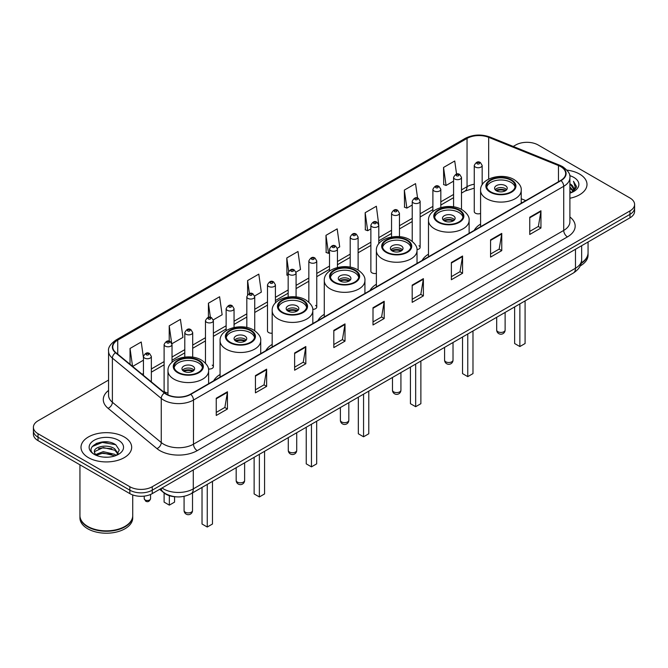 <?xml version="1.0" encoding="UTF-8"?>
<svg xmlns="http://www.w3.org/2000/svg" width="668" height="668" viewBox="0 0 668 668"><rect width="100%" height="100%" fill="white"/><g stroke="black" fill="none" stroke-linecap="round" stroke-linejoin="round"><path stroke-width="1" d="M220.073 374.489A27.973 16.149 0 0 0 213.677 380.802M272.177 344.404A27.973 16.149 0 0 0 265.781 350.717M324.281 314.327A27.973 16.149 0 0 0 317.885 320.64M376.376 284.242A27.973 16.149 0 0 0 369.98 290.555M428.48 254.166A27.973 16.149 0 0 0 422.084 260.478M480.584 224.089A27.973 16.149 0 0 0 474.188 230.393M378.789 243.762L378.789 225.141A3.958 2.288 180 0 1 376.343 227.254A3.958 2.288 180 0 1 372.034 226.761A3.958 2.288 180 0 1 370.874 225.141L370.874 271.258A3.958 2.288 0 0 0 372.034 272.87A3.958 2.288 0 0 0 376.376 273.362M275.408 302.955L275.408 284.827A3.958 2.288 180 0 1 272.961 286.939A3.958 2.288 180 0 1 268.653 286.447A3.958 2.288 180 0 1 267.492 284.827L267.492 330.944A3.958 2.288 0 0 0 268.653 332.555A3.958 2.288 0 0 0 272.177 333.19M172.027 362.306L172.027 344.521A3.958 2.288 180 0 1 169.58 346.625A3.958 2.288 180 0 1 165.272 346.133A3.958 2.288 180 0 1 164.111 344.521L164.111 390.63A3.958 2.288 0 0 0 165.272 392.241A3.958 2.288 0 0 0 167.977 392.918M482.171 184.794L482.171 165.455A3.958 2.288 180 0 1 479.724 167.568A3.958 2.288 180 0 1 475.416 167.075A3.958 2.288 180 0 1 474.255 165.455L474.255 211.572A3.958 2.288 0 0 0 475.416 213.184A3.958 2.288 0 0 0 480.584 213.401M522.059 202.763L521.224 202.421M416.982 249.623A3.958 2.288 0 0 0 420.139 247.377A3.958 2.288 0 0 0 418.978 245.766M312.733 309.351A3.958 2.288 0 0 0 316.757 307.071A3.958 2.288 0 0 0 315.597 305.451M208.441 368.97A3.958 2.288 0 0 0 213.376 366.757A3.958 2.288 0 0 0 212.215 365.137M175.96 496.817A15.832 9.143 180 0 1 164.094 492.942L159.702 489.318M108.45 442.066A21.109 12.191 0 0 0 96.092 443.535M108.567 380.075L38.034 420.798A15.832 9.143 0 0 0 33.4 427.261L33.4 434.158A15.832 9.143 0 0 0 38.034 440.621L129.851 493.627A15.832 9.143 0 0 0 152.246 493.627L629.966 217.818A15.832 9.143 0 0 0 634.6 211.355L634.6 207.907A15.832 9.143 0 0 1 629.966 214.37A15.832 9.143 0 0 0 634.6 207.907L634.6 204.458A15.832 9.143 0 0 0 629.966 197.995L538.149 144.989A15.832 9.143 0 0 0 515.754 144.989L513.233 146.442M33.4 427.261A15.832 9.143 0 0 0 38.034 433.724L129.851 486.73A15.832 9.143 0 0 0 152.246 486.73L152.246 490.178L629.966 214.37L152.246 490.178A15.832 9.143 0 0 1 129.851 490.178A15.832 9.143 0 0 0 152.246 490.178L152.246 493.627M38.034 433.724L38.034 437.173L129.851 490.178L38.034 437.173A15.832 9.143 0 0 1 33.4 430.71A15.832 9.143 0 0 0 38.034 437.173L38.034 440.621M579.582 174.072A25.334 14.629 0 0 0 566.923 170.115A25.334 14.629 0 0 1 579.582 174.072A25.334 14.629 0 0 1 586.997 184.418A25.334 14.629 0 0 0 579.582 174.072M124.248 436.955A25.334 14.629 0 0 0 96.643 433.782A25.334 14.629 0 0 0 81.003 447.301A25.334 14.629 0 0 0 88.418 457.638A25.334 14.629 0 0 0 116.032 460.811A25.334 14.629 0 0 0 131.671 447.301A25.334 14.629 0 0 0 124.248 436.955A25.334 14.629 0 0 0 96.643 433.782A25.334 14.629 0 0 0 81.003 447.301A25.334 14.629 0 0 0 88.418 457.638A25.334 14.629 0 0 0 116.032 460.811A25.334 14.629 0 0 0 131.671 447.301A25.334 14.629 0 0 0 124.248 436.955M560.728 166.641A16.892 9.753 180 0 1 565.679 173.538A16.892 9.753 180 0 1 560.728 180.435L190.497 394.187A16.892 9.753 180 0 1 164.72 392.884L115.84 352.579A16.892 9.753 180 0 1 112.783 346.984A16.892 9.753 180 0 1 117.735 340.096L467.041 138.418A16.892 9.753 180 0 1 488.667 137.332L558.473 165.547A16.892 9.753 180 0 1 560.728 166.641M561.028 166.466A17.31 9.995 0 0 0 558.715 165.347L488.909 137.132A17.31 9.995 0 0 0 466.74 138.251L117.434 339.92A17.31 9.995 0 0 0 115.497 352.721L164.37 393.018A17.31 9.995 0 0 0 190.797 394.354L561.028 180.602A17.31 9.995 0 0 0 561.028 166.466M216.248 398.237L216.248 415.471L227.446 409.008L227.446 391.774L216.248 398.237M216.248 412.415L224.874 407.438L227.404 392.341A4.225 2.438 -120 0 0 227.446 391.774M224.799 407.48L227.446 409.008M255.435 375.608L255.435 392.851L266.632 386.388L266.632 369.145L255.435 375.608M255.435 389.786L264.06 384.81L266.59 369.721A4.225 2.438 -120 0 0 266.632 369.145M263.985 384.851L266.632 386.388M294.621 352.988L294.621 370.222L305.819 363.759L305.819 346.525L294.621 352.988M294.621 367.166L303.247 362.19L305.777 347.093A4.225 2.438 -120 0 0 305.819 346.525M303.172 362.231L305.819 363.759M333.816 330.359L333.816 347.602L345.014 341.131L345.014 323.896L333.816 330.359M333.816 344.538L342.433 339.561L344.964 324.473A4.225 2.438 -120 0 0 345.014 323.896M342.358 339.603L345.014 341.131M529.749 217.234L529.749 234.476L540.946 228.013L540.946 210.771L529.749 217.234M529.749 231.412L538.375 226.435L540.905 211.347A4.225 2.438 -120 0 0 540.946 210.771M538.299 226.477L540.946 228.013M490.562 239.862L490.562 257.096L501.76 250.634L501.76 233.399L490.562 239.862M490.562 254.04L499.188 249.064L501.718 233.967A4.225 2.438 -120 0 0 501.76 233.399M499.113 249.106L501.76 250.634M451.376 262.482L451.376 279.725L462.573 273.262L462.573 256.019L451.376 262.482M451.376 276.669L460.001 271.684L462.532 256.596A4.225 2.438 -120 0 0 462.573 256.019M459.926 271.734L462.573 273.262M412.189 285.111L412.189 302.345L423.387 295.882L423.387 278.648L412.189 285.111M412.189 299.289L420.815 294.312L423.337 279.216A4.225 2.438 -120 0 0 423.387 278.648M420.74 294.354L423.387 295.882M373.003 307.739L373.003 324.974L384.2 318.511L384.2 301.268L373.003 307.739M373.003 321.918L381.628 316.933L384.15 301.844A4.225 2.438 -120 0 0 384.2 301.268M381.553 316.983L384.2 318.511M569.896 198.254A25.334 14.629 0 0 0 586.997 184.418A25.334 14.629 0 0 1 569.896 198.254M152.246 486.73L629.966 210.921A15.832 9.143 0 0 0 634.6 204.458M213.284 319.872L222.135 314.762L219.605 296.742L208.416 303.214L208.416 317.35M171.927 343.744L182.948 337.382L180.418 319.371L169.221 325.834L169.221 341.256M143.436 357.672L141.232 341.999L130.035 348.462L130.035 364.285M337.34 248.245L339.703 246.884L337.173 228.874L325.976 235.336L326.159 252.471M378.689 224.373L376.36 206.245L365.162 212.708L365.346 229.842M417.575 198.07L415.546 183.625L404.349 190.088L404.532 207.222M456.57 174.089L454.733 160.996L443.544 167.459L443.719 184.593M254.633 295.999L261.322 292.133L258.8 274.122L247.603 280.585L247.603 294.697M295.982 272.118L300.508 269.505L297.986 251.494L286.789 257.965L286.964 275.091M288.167 275.542L286.789 275.024M286.789 257.965L288.651 271.233M325.976 235.336L328.506 253.347L329.516 252.763M328.506 253.347L325.976 252.404M365.162 212.708L367.692 230.719L370.874 228.89M367.692 230.719L365.162 229.775M404.349 190.088L406.879 208.099L412.223 205.009M406.879 208.099L404.349 207.155M443.544 167.459L446.065 185.47L453.58 181.137M446.065 185.47L443.544 184.527M247.603 280.585L249.423 293.561M208.416 303.214L210.395 317.342M169.221 325.834L171.634 343.01M132.64 366.431L143.436 360.194M130.035 348.462L132.548 366.356M581.26 262.933A26.394 15.239 0 0 0 588.057 252.729L588.057 242.016M581.127 263.442A26.394 15.239 0 0 0 588.057 253.155A26.394 15.239 0 0 0 588.049 252.938M580.158 265.964A26.394 15.239 0 0 0 588.057 255.093L588.057 253.155M569.896 191.273L571.558 192.551M569.896 192.351L570.681 192.885M569.896 186.965L573.186 190.522M569.896 188.042L572.91 191.031M571.624 192.526A11.932 6.889 0 0 0 573.595 188.727A11.932 6.889 0 0 0 570.096 183.859L573.587 188.986M569.896 193.144A17.209 9.937 0 0 0 573.829 191.449A17.209 9.937 0 0 0 573.829 177.396A17.209 9.937 0 0 0 569.704 175.634M572.785 192L576.334 187.466L576.451 186.397L573.495 181.27L575.223 187.007L571.816 192.442M573.495 181.27L576.451 186.606M510.978 180.235A14.253 8.225 0 0 0 495.447 178.456A14.253 8.225 0 0 0 486.655 186.055A14.253 8.225 0 0 0 490.83 191.875A14.253 8.225 0 0 0 506.361 193.653A14.253 8.225 0 0 0 515.153 186.055A14.253 8.225 0 0 0 510.978 180.235M515.028 187.132A14.253 8.225 0 0 0 510.978 182.389A14.253 8.225 0 0 0 496.324 180.418A14.253 8.225 0 0 0 486.772 187.132M514.636 306.929L514.636 343.527L519.863 346.542L525.09 343.527L525.09 300.901M519.863 346.542L519.863 303.915M505.384 185.629A6.338 3.657 0 0 0 498.478 184.836A6.338 3.657 0 0 0 494.57 188.209A6.338 3.657 0 0 0 496.424 190.797A6.338 3.657 0 0 0 503.33 191.591A6.338 3.657 0 0 0 507.237 188.209A6.338 3.657 0 0 0 505.384 185.629M506.67 189.72A6.338 3.657 0 0 0 505.384 188.643A6.338 3.657 0 0 0 495.13 189.72M495.79 190.363A8.442 4.876 180 0 1 505.651 190.213L505.651 190.631M496.483 190.831A7.39 4.267 180 0 1 504.891 190.647L505.651 190.213M504.766 191.106L504.891 190.647M458.883 210.32A14.253 8.225 0 0 0 443.352 208.533A14.253 8.225 0 0 0 434.551 216.14A14.253 8.225 0 0 0 438.726 221.951A14.253 8.225 0 0 0 454.257 223.738A14.253 8.225 0 0 0 463.049 216.14A14.253 8.225 0 0 0 458.883 210.32M462.932 217.217A14.253 8.225 0 0 0 458.883 212.474A14.253 8.225 0 0 0 444.22 210.503A14.253 8.225 0 0 0 434.676 217.217M462.54 337.014L462.54 373.604L467.759 376.627L472.986 373.604L472.986 330.977M467.759 376.627L467.759 334M453.28 215.706A6.338 3.657 0 0 0 446.374 214.912A6.338 3.657 0 0 0 442.466 218.294A6.338 3.657 0 0 0 444.32 220.874A6.338 3.657 0 0 0 451.226 221.667A6.338 3.657 0 0 0 455.133 218.294A6.338 3.657 0 0 0 453.28 215.706M454.574 219.797A6.338 3.657 0 0 0 453.28 218.72A6.338 3.657 0 0 0 443.034 219.797M443.686 220.448A8.442 4.876 180 0 1 453.547 220.29L453.547 220.716M444.379 220.908A7.39 4.267 180 0 1 452.787 220.732L453.547 220.29M452.662 221.191L452.787 220.732M406.779 240.396A14.253 8.225 0 0 0 391.248 238.618A14.253 8.225 0 0 0 382.447 246.216A14.253 8.225 0 0 0 386.622 252.036A14.253 8.225 0 0 0 402.153 253.815A14.253 8.225 0 0 0 410.954 246.216A14.253 8.225 0 0 0 406.779 240.396M410.828 247.294A14.253 8.225 0 0 0 406.779 242.551A14.253 8.225 0 0 0 392.124 240.58A14.253 8.225 0 0 0 382.572 247.294M410.436 367.091L410.436 403.689L415.663 406.703L420.882 403.689L420.882 361.062M415.663 406.703L415.663 364.077M401.176 245.782A6.338 3.657 0 0 0 394.279 244.997A6.338 3.657 0 0 0 390.371 248.371A6.338 3.657 0 0 0 392.225 250.959A6.338 3.657 0 0 0 399.122 251.752A6.338 3.657 0 0 0 403.038 248.371A6.338 3.657 0 0 0 401.176 245.782M402.47 249.882A6.338 3.657 0 0 0 401.176 248.805A6.338 3.657 0 0 0 390.93 249.882M391.582 250.525A8.442 4.876 180 0 1 401.443 250.375L401.443 250.792M392.275 250.984A7.39 4.267 180 0 1 400.683 250.809L401.443 250.375M400.558 251.268L400.683 250.809M354.675 270.482A14.253 8.225 0 0 0 339.144 268.695A14.253 8.225 0 0 0 330.351 276.293A14.253 8.225 0 0 0 334.526 282.113A14.253 8.225 0 0 0 350.057 283.9A14.253 8.225 0 0 0 358.85 276.293A14.253 8.225 0 0 0 354.675 270.482M358.724 277.379A14.253 8.225 0 0 0 354.675 272.636A14.253 8.225 0 0 0 340.02 270.657A14.253 8.225 0 0 0 330.468 277.379M358.332 397.176L358.332 433.766L363.559 436.788L368.786 433.766L368.786 391.139M363.559 436.788L363.559 394.153M349.08 275.867A6.338 3.657 0 0 0 342.175 275.074A6.338 3.657 0 0 0 338.267 278.456A6.338 3.657 0 0 0 340.121 281.036A6.338 3.657 0 0 0 347.026 281.829A6.338 3.657 0 0 0 350.934 278.456A6.338 3.657 0 0 0 349.08 275.867M350.366 279.959A6.338 3.657 0 0 0 349.08 278.882A6.338 3.657 0 0 0 338.826 279.959M339.486 280.61A8.442 4.876 180 0 1 349.347 280.451L349.347 280.877M340.179 281.069A7.39 4.267 180 0 1 348.587 280.894L349.347 280.451M348.462 281.353L348.587 280.894M302.579 300.558A14.253 8.225 0 0 0 287.048 298.78A14.253 8.225 0 0 0 278.247 306.378A14.253 8.225 0 0 0 282.422 312.198A14.253 8.225 0 0 0 297.953 313.977A14.253 8.225 0 0 0 306.746 306.378A14.253 8.225 0 0 0 302.579 300.558M306.629 307.455A14.253 8.225 0 0 0 302.579 302.713A14.253 8.225 0 0 0 287.916 300.742A14.253 8.225 0 0 0 278.372 307.455M306.236 427.253L306.236 463.851L311.455 466.865L316.682 463.851L316.682 421.224M311.455 466.865L311.455 424.238M296.976 305.944A6.338 3.657 0 0 0 290.071 305.151A6.338 3.657 0 0 0 286.163 308.532A6.338 3.657 0 0 0 288.017 311.121A6.338 3.657 0 0 0 294.922 311.914A6.338 3.657 0 0 0 298.83 308.532A6.338 3.657 0 0 0 296.976 305.944M298.27 310.044A6.338 3.657 0 0 0 296.976 308.967A6.338 3.657 0 0 0 286.731 310.044M287.382 310.687A8.442 4.876 180 0 1 297.243 310.536L297.243 310.954M288.075 311.146A7.39 4.267 180 0 1 296.483 310.971L297.243 310.536M296.358 311.43L296.483 310.971M250.475 330.643A14.253 8.225 0 0 0 234.944 328.856A14.253 8.225 0 0 0 226.143 336.455A14.253 8.225 0 0 0 230.318 342.275A14.253 8.225 0 0 0 245.849 344.062A14.253 8.225 0 0 0 254.65 336.455A14.253 8.225 0 0 0 250.475 330.643M254.525 337.532A14.253 8.225 0 0 0 250.475 332.798A14.253 8.225 0 0 0 235.821 330.819A14.253 8.225 0 0 0 226.268 337.532M254.132 457.338L254.132 493.928L259.359 496.95L264.578 493.928L264.578 451.301M259.359 496.95L259.359 454.315M244.872 336.029A6.338 3.657 0 0 0 237.975 335.236A6.338 3.657 0 0 0 234.067 338.609A6.338 3.657 0 0 0 235.921 341.198A6.338 3.657 0 0 0 242.818 341.991A6.338 3.657 0 0 0 246.734 338.609A6.338 3.657 0 0 0 244.872 336.029M246.166 340.121A6.338 3.657 0 0 0 244.872 339.043A6.338 3.657 0 0 0 234.627 340.121M235.278 340.764A8.442 4.876 180 0 1 245.139 340.613L245.139 341.031M235.971 341.231A7.39 4.267 180 0 1 244.379 341.056L245.139 340.613M244.254 341.515L244.379 341.056M198.371 360.72A14.253 8.225 0 0 0 182.84 358.933A14.253 8.225 0 0 0 174.047 366.54A14.253 8.225 0 0 0 178.222 372.36A14.253 8.225 0 0 0 193.745 374.138A14.253 8.225 0 0 0 202.546 366.54A14.253 8.225 0 0 0 198.371 360.72M202.421 367.617A14.253 8.225 0 0 0 198.371 362.874A14.253 8.225 0 0 0 183.717 360.904A14.253 8.225 0 0 0 174.164 367.617M202.028 487.415L202.028 524.013L207.255 527.027L212.482 524.013L212.482 481.377M207.255 527.027L207.255 484.4M164.111 492.951L164.111 502.119L169.338 505.133L174.565 502.119L174.565 496.725M169.338 505.133L169.338 495.673M192.776 366.106A6.338 3.657 0 0 0 185.871 365.312A6.338 3.657 0 0 0 181.963 368.694A6.338 3.657 0 0 0 183.817 371.283A6.338 3.657 0 0 0 190.722 372.068A6.338 3.657 0 0 0 194.63 368.694A6.338 3.657 0 0 0 192.776 366.106M194.062 370.206A6.338 3.657 0 0 0 192.776 369.12A6.338 3.657 0 0 0 182.523 370.206M183.182 370.849A8.442 4.876 180 0 1 193.044 370.69L193.044 371.116M183.867 371.308A7.39 4.267 180 0 1 192.275 371.132L193.044 370.69M192.159 371.592L192.275 371.132M124.908 526.434A26.127 15.08 0 0 1 124.807 526.484A26.127 15.08 0 0 1 87.859 526.484L87.675 526.384A26.394 15.239 0 0 0 124.999 526.376A26.394 15.239 0 0 0 132.723 515.604L132.723 494.938M79.951 515.821A26.394 15.239 0 0 0 79.943 516.038A26.394 15.239 0 0 0 87.675 526.81A26.394 15.239 0 0 0 116.432 530.116A26.394 15.239 0 0 0 132.723 516.038A26.394 15.239 0 0 0 132.723 515.821M79.943 516.038L79.943 517.976A26.394 15.239 0 0 0 87.675 528.747A26.394 15.239 0 0 0 116.432 532.054A26.394 15.239 0 0 0 132.723 517.976L132.723 516.038M103.457 457.096L107.473 457.213M95.566 454.574L103.248 451.635L114.771 454.332L116.174 455.451M96.267 455.309L103.248 453.004L115.03 455.877M95.683 455.1L94.447 452.211A11.932 6.889 0 0 0 96.376 455.401M118.203 453.597L114.771 448.863C107.615 443.519 92.877 446.817 94.447 452.211L94.405 451.685M94.48 452.378L94.814 451.493L103.248 447.535L114.771 450.232L117.927 453.948M116.574 455.284L119.271 449.99L115.865 444.855C103.79 436.171 82.331 447.61 94.722 454.624L95.332 455M118.503 440.27A17.209 9.937 0 0 0 94.171 440.27A17.209 9.937 0 0 0 94.171 454.324A17.209 9.937 0 0 0 118.503 454.324A17.209 9.937 0 0 0 118.503 440.27M79.943 464.819L79.943 515.604A26.394 15.239 0 0 0 87.675 526.376A26.394 15.239 0 0 0 87.675 526.384L87.859 526.484M92.201 446.575L102.313 442.433L115.631 444.696M98.513 448.595L102.313 447.902L111.815 448.721M98.513 454.065L102.313 453.38L111.815 454.19M162.023 487.982A21.109 12.191 0 0 0 163.443 488.884A21.109 12.191 0 0 0 193.294 488.884L575.474 268.235A21.109 12.191 0 0 0 581.653 259.618C581.811 264.862 579.022 269.346 573.286 273.07L191.106 493.719A10.554 6.095 60 0 0 193.294 488.884L193.294 469.921M575.474 249.281L575.474 268.235A10.554 6.095 60 0 1 573.286 273.07M161.163 488.475A10.554 7.064 129.5 0 0 163.009 491.907L159.802 489.268M629.966 217.818L629.966 210.921M129.851 493.627L129.851 486.73M569.896 216.975A26.394 15.239 180 0 1 567.449 236.889L197.219 450.641A5.277 3.048 60 0 1 193.486 444.178L563.717 230.427A21.109 12.191 0 0 0 569.896 221.801L569.896 177.671A21.109 12.191 180 0 1 563.717 186.297A5.277 3.048 -120 0 0 561.028 180.602M197.219 450.641A26.394 15.239 180 0 1 159.894 450.641A26.394 15.239 180 0 1 156.938 448.604L108.057 408.307A26.394 15.239 180 0 1 108.567 390.421M163.627 444.178A21.109 12.191 0 0 0 193.486 444.178L193.486 400.048A21.109 12.191 180 0 1 161.264 398.42L112.383 358.115A21.109 12.191 180 0 1 108.567 351.126L108.567 395.256A21.109 12.191 0 0 0 112.383 402.245L161.264 442.55A21.109 12.191 0 0 0 163.627 444.178M569.896 177.671C570.606 174.373 568.176 170.699 562.623 166.641L559.851 165.288A5.277 2.472 112 0 0 558.715 165.347M559.851 165.288L490.045 137.074C481.302 133.976 473.002 134.427 465.145 138.418A5.277 3.048 60 0 1 466.74 138.251M117.434 339.92A5.277 3.048 -120 0 0 115.84 340.087C110.362 344.028 107.932 347.702 108.567 351.126M115.497 352.721A5.277 3.532 129.5 0 0 112.383 358.115L112.383 402.245A5.277 3.532 -50.5 0 1 108.057 408.307M490.045 137.074A5.277 2.472 112 0 0 488.909 137.132M164.37 393.018A5.277 3.532 129.5 0 0 161.264 398.42L161.264 442.55A5.277 3.532 -50.5 0 1 156.938 448.604M190.797 394.354A5.277 3.048 60 0 1 193.486 400.048L563.717 186.297L563.717 230.427A5.277 3.048 60 0 0 567.449 236.889M117.735 340.096L117.735 354.14M558.473 165.547L558.473 181.738M488.667 137.332L488.667 179.091M525.791 200.6L521.224 198.755M482.647 184.067A16.892 9.753 0 0 0 482.171 184.009M474.255 184.226A16.892 9.753 0 0 0 467.041 186.689L461.496 189.887M467.041 138.418L467.041 186.689A9.502 5.486 60 0 1 465.07 191.04L461.496 193.102M453.58 194.463L440.822 201.828M432.897 206.395L420.139 213.768M412.223 218.336L399.464 225.701M391.548 230.276L378.789 237.641M370.874 242.208L358.115 249.581M350.199 254.149L337.44 261.514M329.516 266.089L316.757 273.454M308.841 278.022L296.083 285.386M288.167 289.962L275.408 297.327M267.492 301.894L254.733 309.267M246.818 313.835L234.05 321.199M226.135 325.775L213.376 333.14M205.46 337.707L192.701 345.072M184.786 349.648L172.027 357.013M164.111 361.588L151.352 368.953M143.436 373.521L142.142 374.264M373.003 308.282L384.15 301.844M412.189 285.654L423.337 279.216M451.376 263.033L462.532 256.596M490.562 240.405L501.718 233.967M529.749 217.785L540.905 211.347M333.816 330.911L344.964 324.473M294.621 353.531L305.777 347.093M255.435 376.159L266.59 369.721M216.248 398.779L227.404 392.341M490.27 192.2A15.047 8.684 0 0 0 511.538 192.2A15.047 8.684 0 0 0 511.538 179.917A15.047 8.684 0 0 0 490.27 179.917A15.047 8.684 0 0 0 490.27 192.2M521.224 203.239L521.224 190.363A20.324 11.732 180 0 1 508.682 201.202A20.324 11.732 180 0 1 486.538 198.663A20.324 11.732 180 0 1 480.584 190.363L480.584 226.702M497.919 331.72A4.225 2.438 180 0 1 496.683 329.992A4.225 4.225 0 0 0 503.012 333.649A4.225 4.225 0 0 0 505.125 329.992A4.225 2.438 180 0 1 503.889 331.72A4.225 2.438 180 0 1 497.919 331.72M438.166 222.277A15.047 8.684 0 0 0 459.442 222.277A15.047 8.684 0 0 0 459.442 209.994A15.047 8.684 0 0 0 438.166 209.994A15.047 8.684 0 0 0 438.166 222.277M469.12 233.324L469.12 220.448A20.324 11.732 180 0 1 456.578 231.287A20.324 11.732 180 0 1 434.434 228.74A20.324 11.732 180 0 1 428.48 220.448L428.48 256.788M445.815 361.797A4.225 2.438 180 0 1 444.579 360.077A4.225 4.225 0 0 0 450.917 363.734A4.225 4.225 0 0 0 453.021 360.077A4.225 2.438 180 0 1 451.785 361.797A4.225 2.438 180 0 1 445.815 361.797M386.062 252.354A15.047 8.684 0 0 0 407.338 252.354A15.047 8.684 0 0 0 407.338 240.079A15.047 8.684 0 0 0 386.062 240.079A15.047 8.684 0 0 0 386.062 252.354M417.024 263.401L417.024 250.525A20.324 11.732 180 0 1 404.474 261.363A20.324 11.732 180 0 1 382.33 258.825A20.324 11.732 180 0 1 376.376 250.525L376.376 286.864M393.711 391.882A4.225 2.438 180 0 1 392.475 390.154A4.225 4.225 0 0 0 398.813 393.811A4.225 4.225 0 0 0 400.925 390.154A4.225 2.438 180 0 1 399.689 391.882A4.225 2.438 180 0 1 393.711 391.882M333.967 282.439A15.047 8.684 0 0 0 355.234 282.439A15.047 8.684 0 0 0 355.234 270.156A15.047 8.684 0 0 0 333.967 270.156A15.047 8.684 0 0 0 333.967 282.439M364.92 293.486L364.92 280.61A20.324 11.732 180 0 1 352.378 291.448A20.324 11.732 180 0 1 330.234 288.902A20.324 11.732 180 0 1 324.281 280.61L324.281 316.949M341.615 421.959A4.225 2.438 180 0 1 340.379 420.239A4.225 4.225 0 0 0 346.709 423.896A4.225 4.225 0 0 0 348.821 420.239A4.225 2.438 180 0 1 347.585 421.959A4.225 2.438 180 0 1 341.615 421.959M281.863 312.515A15.047 8.684 0 0 0 303.138 312.515A15.047 8.684 0 0 0 303.138 300.233A15.047 8.684 0 0 0 281.863 300.233A15.047 8.684 0 0 0 281.863 312.515M312.816 323.562L312.816 310.687A20.324 11.732 180 0 1 300.274 321.525A20.324 11.732 180 0 1 278.13 318.987A20.324 11.732 180 0 1 272.177 310.687L272.177 347.026M289.511 452.044A4.225 2.438 180 0 1 288.275 450.315A4.225 4.225 0 0 0 294.613 453.973A4.225 4.225 0 0 0 296.717 450.315A4.225 2.438 180 0 1 295.481 452.044A4.225 2.438 180 0 1 289.511 452.044M229.759 342.601A15.047 8.684 0 0 0 251.034 342.601A15.047 8.684 0 0 0 251.034 330.318A15.047 8.684 0 0 0 229.759 330.318A15.047 8.684 0 0 0 229.759 342.601M260.72 353.639L260.72 340.764A20.324 11.732 180 0 1 248.17 351.61A20.324 11.732 180 0 1 226.026 349.063A20.324 11.732 180 0 1 220.073 340.764L220.073 377.103M237.407 482.121A4.225 2.438 180 0 1 236.171 480.401A4.225 4.225 0 0 0 242.509 484.058A4.225 4.225 0 0 0 244.622 480.401A4.225 2.438 180 0 1 243.386 482.121A4.225 2.438 180 0 1 237.407 482.121M177.663 372.677A15.047 8.684 0 0 0 198.93 372.677A15.047 8.684 0 0 0 198.93 360.394A15.047 8.684 0 0 0 177.663 360.394A15.047 8.684 0 0 0 177.663 372.677M208.616 383.724L208.616 370.849A20.324 11.732 180 0 1 196.075 381.687A20.324 11.732 180 0 1 173.93 379.14A20.324 11.732 180 0 1 167.977 370.849L167.977 394.888M185.312 512.206A4.225 2.438 180 0 1 184.076 510.477A4.225 4.225 0 0 0 190.405 514.135A4.225 4.225 0 0 0 192.518 510.477A4.225 2.438 180 0 1 191.282 512.206A4.225 2.438 180 0 1 185.312 512.206M477.278 163.844A1.319 0.76 0 0 0 479.148 163.844A1.319 0.76 0 0 0 479.148 162.767A1.319 0.76 0 0 0 477.278 162.767A1.319 0.76 0 0 0 477.278 163.844M461.496 209.41L461.496 177.396A3.958 2.288 180 0 1 459.05 179.508A3.958 2.288 180 0 1 454.733 179.007A3.958 2.288 180 0 1 453.58 177.396L453.58 206.855M456.603 175.776A1.319 0.76 0 0 0 458.465 175.776A1.319 0.76 0 0 0 458.465 174.699A1.319 0.76 0 0 0 456.603 174.699A1.319 0.76 0 0 0 456.603 175.776M440.822 207.548L440.822 189.328A3.958 2.288 180 0 1 438.375 191.44A3.958 2.288 180 0 1 434.058 190.948A3.958 2.288 180 0 1 432.897 189.328L432.897 211.581M435.928 187.716A1.319 0.76 0 0 0 437.79 187.716A1.319 0.76 0 0 0 437.79 186.639A1.319 0.76 0 0 0 435.928 186.639A1.319 0.76 0 0 0 435.928 187.716M420.139 247.377L420.139 201.268A3.958 2.288 180 0 1 417.7 203.381A3.958 2.288 180 0 1 413.383 202.888A3.958 2.288 180 0 1 412.223 201.268L412.223 241.348M415.245 199.648A1.319 0.76 0 0 0 417.116 199.648A1.319 0.76 0 0 0 417.116 198.571A1.319 0.76 0 0 0 415.245 198.571A1.319 0.76 0 0 0 415.245 199.648M399.464 236.689L399.464 213.209A3.958 2.288 180 0 1 397.017 215.321A3.958 2.288 180 0 1 392.709 214.82A3.958 2.288 180 0 1 391.548 213.209L391.548 236.998M394.571 211.589A1.319 0.76 0 0 0 396.441 211.589A1.319 0.76 0 0 0 396.441 210.512A1.319 0.76 0 0 0 394.571 210.512A1.319 0.76 0 0 0 394.571 211.589M373.896 223.529A1.319 0.76 0 0 0 375.767 223.529A1.319 0.76 0 0 0 375.767 222.452A1.319 0.76 0 0 0 373.896 222.452A1.319 0.76 0 0 0 373.896 223.529M358.115 270.031L358.115 237.082A3.958 2.288 180 0 1 355.668 239.194A3.958 2.288 180 0 1 351.351 238.693A3.958 2.288 180 0 1 350.199 237.082L350.199 267.158M353.222 235.462A1.319 0.76 0 0 0 355.084 235.462A1.319 0.76 0 0 0 355.084 234.384A1.319 0.76 0 0 0 353.222 234.384A1.319 0.76 0 0 0 353.222 235.462M337.44 267.492L337.44 249.022A3.958 2.288 180 0 1 334.994 251.126A3.958 2.288 180 0 1 330.677 250.634A3.958 2.288 180 0 1 329.516 249.022L329.516 271.083M332.547 247.402A1.319 0.76 0 0 0 334.409 247.402A1.319 0.76 0 0 0 334.409 246.325A1.319 0.76 0 0 0 332.547 246.325A1.319 0.76 0 0 0 332.547 247.402M316.757 307.071L316.757 260.954A3.958 2.288 180 0 1 314.319 263.067A3.958 2.288 180 0 1 310.002 262.574A3.958 2.288 180 0 1 308.841 260.954L308.841 302.212M311.864 259.343A1.319 0.76 0 0 0 313.735 259.343A1.319 0.76 0 0 0 313.735 258.265A1.319 0.76 0 0 0 311.864 258.265A1.319 0.76 0 0 0 311.864 259.343M296.083 296.934L296.083 272.895A3.958 2.288 180 0 1 293.636 275.007A3.958 2.288 180 0 1 289.327 274.506A3.958 2.288 180 0 1 288.167 272.895L288.167 297.026M291.19 271.275A1.319 0.76 0 0 0 293.06 271.275A1.319 0.76 0 0 0 293.06 270.198A1.319 0.76 0 0 0 291.19 270.198A1.319 0.76 0 0 0 291.19 271.275M270.515 283.215A1.319 0.76 0 0 0 272.385 283.215A1.319 0.76 0 0 0 272.385 282.138A1.319 0.76 0 0 0 270.515 282.138A1.319 0.76 0 0 0 270.515 283.215M254.733 330.71L254.733 296.767A3.958 2.288 180 0 1 252.287 298.88A3.958 2.288 180 0 1 247.97 298.387A3.958 2.288 180 0 1 246.818 296.767L246.818 327.479M249.84 295.147A1.319 0.76 0 0 0 251.702 295.147A1.319 0.76 0 0 0 251.702 294.07A1.319 0.76 0 0 0 249.84 294.07A1.319 0.76 0 0 0 249.84 295.147M234.05 327.462L234.05 308.708A3.958 2.288 180 0 1 231.612 310.82A3.958 2.288 180 0 1 227.295 310.319A3.958 2.288 180 0 1 226.135 308.708L226.135 330.668M229.166 307.088A1.319 0.76 0 0 0 231.028 307.088A1.319 0.76 0 0 0 231.028 306.011A1.319 0.76 0 0 0 229.166 306.011A1.319 0.76 0 0 0 229.166 307.088M213.376 366.757L213.376 320.64A3.958 2.288 180 0 1 210.938 322.753A3.958 2.288 180 0 1 206.621 322.26A3.958 2.288 180 0 1 205.46 320.64L205.46 363.2M208.483 319.028A1.319 0.76 0 0 0 210.353 319.028A1.319 0.76 0 0 0 210.353 317.951A1.319 0.76 0 0 0 208.483 317.951A1.319 0.76 0 0 0 208.483 319.028M192.701 357.196L192.701 332.58A3.958 2.288 180 0 1 190.255 334.693A3.958 2.288 180 0 1 185.946 334.192A3.958 2.288 180 0 1 184.786 332.58L184.786 357.079M187.808 330.961A1.319 0.76 0 0 0 189.679 330.961A1.319 0.76 0 0 0 189.679 329.883A1.319 0.76 0 0 0 187.808 329.883A1.319 0.76 0 0 0 187.808 330.961M167.134 342.901A1.319 0.76 0 0 0 169.004 342.901A1.319 0.76 0 0 0 169.004 341.824A1.319 0.76 0 0 0 167.134 341.824A1.319 0.76 0 0 0 167.134 342.901M145.148 499.965A3.165 1.829 0 0 0 148.605 500.357A3.165 1.829 0 0 0 150.559 498.67C149.515 501.518 147.895 502.353 145.699 501.175L144.221 498.67A3.165 1.829 0 0 0 145.148 499.965M151.352 381.854L151.352 356.453A3.958 2.288 180 0 1 148.906 358.566A3.958 2.288 180 0 1 144.589 358.073A3.958 2.288 180 0 1 143.436 356.453L143.436 375.332M146.459 354.842A1.319 0.76 0 0 0 148.321 354.842A1.319 0.76 0 0 0 148.321 353.764A1.319 0.76 0 0 0 146.459 353.764A1.319 0.76 0 0 0 146.459 354.842M191.106 493.719C182.614 497.986 174.123 497.986 165.622 493.719L163.009 491.907M581.653 259.618L581.653 245.707M465.145 138.418L115.84 340.087M474.255 188.159L465.07 191.04M453.58 197.678L440.822 205.043M432.897 209.61L420.139 216.975M412.223 221.551L399.464 228.915M391.548 233.483L378.789 240.856M370.874 245.423L358.115 252.788M350.199 257.364L337.44 264.728M329.516 269.296L316.757 276.669M308.841 281.236L296.083 288.601M288.167 293.177L275.408 300.542M267.492 305.109L254.733 312.474M246.818 317.049L234.05 324.414M226.135 328.982L213.376 336.355M205.46 340.922L192.701 348.287M184.786 352.863L172.027 360.227M164.111 364.795L151.352 372.168M522.176 202.696L521.224 202.312M521.224 190.363C521.666 186.789 519.32 183.216 514.176 179.65C502.202 172.244 479.875 178.189 480.584 190.363M505.125 312.424L505.125 329.992M496.683 317.3L496.683 329.992M469.12 220.448C469.571 216.866 467.224 213.301 462.081 209.735C450.098 202.321 427.779 208.266 428.48 220.448M453.021 342.5L453.021 360.077M444.579 347.377L444.579 360.077M417.024 250.525C417.467 246.951 415.12 243.377 409.977 239.812C397.994 232.397 375.675 238.351 376.376 250.525M400.925 372.585L400.925 390.154M392.475 377.462L392.475 390.154M364.92 280.61C365.363 277.028 363.016 273.462 357.873 269.897C345.899 262.482 323.571 268.427 324.281 280.61M348.821 402.662L348.821 420.239M340.379 407.538L340.379 420.239M312.816 310.687C313.267 307.113 310.912 303.539 305.777 299.974C293.795 292.559 271.475 298.512 272.177 310.687M296.717 432.747L296.717 450.315M288.275 437.623L288.275 450.315M260.72 340.764C261.163 337.19 258.817 333.616 253.673 330.059C241.691 322.644 219.371 328.589 220.073 340.764M244.622 462.824L244.622 480.401M236.171 467.7L236.171 480.401M208.616 370.849C209.059 367.275 206.713 363.701 201.569 360.135C189.595 352.721 167.267 358.666 167.977 370.849M192.518 492.909L192.518 510.477M184.076 496.341L184.076 510.477M482.171 165.455L480.467 162.633C478.171 160.971 476.1 161.915 474.255 165.455M461.496 177.396L459.784 174.573C457.488 172.912 455.417 173.855 453.58 177.396M440.822 189.328L439.11 186.506C436.814 184.852 434.743 185.787 432.897 189.328M420.139 201.268L418.435 198.446C416.139 196.784 414.068 197.728 412.223 201.268M399.464 213.209L397.761 210.378C395.464 208.725 393.394 209.668 391.548 213.209M378.789 225.141L377.086 222.319C374.79 220.657 372.719 221.601 370.874 225.141M358.115 237.082L356.403 234.259C354.107 232.598 352.036 233.541 350.199 237.082M337.44 249.022L335.728 246.191C333.432 244.538 331.361 245.473 329.516 249.022M316.757 260.954L315.054 258.132C312.758 256.47 310.687 257.414 308.841 260.954M296.083 272.895L294.379 270.072C292.083 268.411 290.012 269.354 288.167 272.895M275.408 284.827L273.705 282.005C271.408 280.351 269.338 281.286 267.492 284.827M254.733 296.767L253.022 293.945C250.725 292.283 248.655 293.227 246.818 296.767M234.05 308.708L232.347 305.877C230.051 304.224 227.98 305.167 226.135 308.708M213.376 320.64L211.672 317.818C209.376 316.156 207.305 317.1 205.46 320.64M192.701 332.58L190.998 329.758C188.702 328.097 186.631 329.04 184.786 332.58M172.027 344.521L170.323 341.69C168.027 340.037 165.956 340.972 164.111 344.521M150.559 498.67L150.559 494.47M151.352 356.453L149.64 353.631C147.344 351.969 145.273 352.913 143.436 356.453M144.221 498.67L144.221 496.115"/></g></svg>
